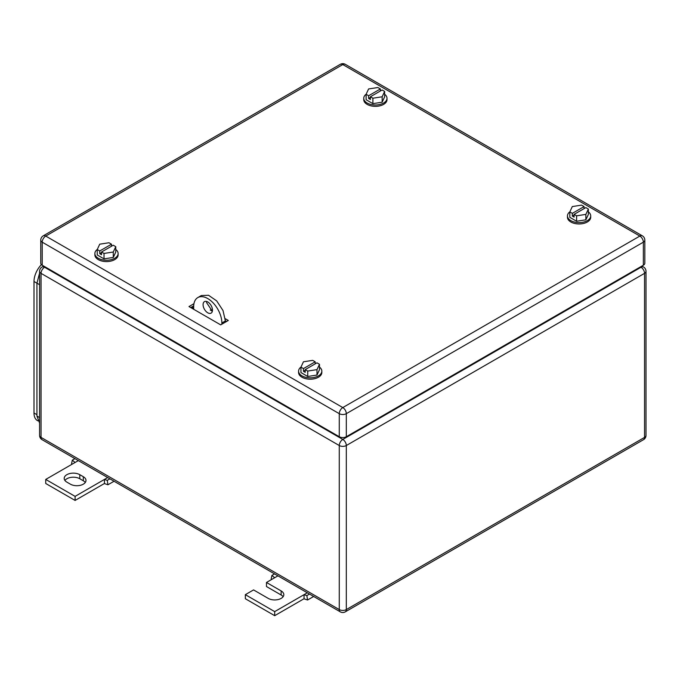 <?xml version="1.0" encoding="UTF-8"?>
<svg xmlns="http://www.w3.org/2000/svg" width="680" height="680" viewBox="0 0 680 680"><rect width="100%" height="100%" fill="white"/><g stroke="black" fill="none" stroke-linecap="round" stroke-linejoin="round"><path stroke-width="1.02" d="M114.07 481.244L107.967 484.763L105.171 483.829A4.981 2.873 60 0 1 104.448 483.497L104.448 479.425L107.245 480.369L109.896 478.839M72.122 464.202L71.57 463.752L72.292 460.19L75.097 462.476L45.739 479.425L75.097 496.375L107.686 477.555M74.945 458.66L72.292 460.19M78.328 460.615L75.097 462.476M107.967 484.763L107.245 480.369M75.097 496.375L75.097 500.438L104.448 483.497M45.739 479.425L45.739 483.497L75.097 500.438M79.79 474.683A9.129 5.27 180 0 0 69.836 473.535A9.129 5.27 180 0 0 64.201 478.414A9.129 5.27 180 0 0 66.878 482.137L70.397 484.168A9.129 5.27 180 0 0 80.35 485.316A9.129 5.27 180 0 0 85.986 480.445A9.129 5.27 180 0 0 83.317 476.714L79.79 474.683L79.79 478.745L83.317 480.785A9.129 5.27 180 0 1 85.28 482.477M64.906 480.445A9.129 5.27 180 0 1 79.79 478.745M313.667 596.479L307.572 599.998L304.767 599.063A4.981 2.873 60 0 1 304.045 598.731L304.045 594.668L306.85 595.604L309.493 594.073M271.719 579.437L271.175 578.986L271.898 575.424L274.695 577.719L266.475 582.462L281.154 590.937A9.129 5.27 180 0 1 283.824 594.668A9.129 5.27 180 0 1 278.188 599.539A9.129 5.27 180 0 1 268.234 598.391L253.564 589.917L245.344 594.668L274.695 611.609L307.284 592.798M274.541 573.894L271.898 575.424M277.933 575.85L274.695 577.719M307.572 599.998L306.85 595.604M274.695 611.609L274.695 615.681L304.045 598.731M245.344 594.668L245.344 598.731L274.695 615.681M266.475 582.462L266.475 586.534L281.154 595A9.129 5.27 180 0 1 283.118 596.7M319.473 367.081A11.62 6.706 180 0 1 321.835 371.135A11.62 6.706 180 0 1 314.661 377.332A11.62 6.706 180 0 1 301.997 375.878A11.62 6.706 180 0 1 298.588 371.135A11.62 6.706 180 0 1 301.002 367.047M321.835 371.135L321.835 372.487A11.62 6.706 180 0 1 314.661 378.692A11.62 6.706 180 0 1 301.997 377.238A11.62 6.706 180 0 1 298.588 372.487L298.588 371.135M300.951 367.14L303.458 368.594L315.197 361.811L312.69 360.366L303.433 361.794L300.951 367.14L300.951 372.563L307.734 376.482L316.99 375.046L319.473 369.699L319.473 364.276L316.99 369.623L316.99 375.046M316.99 369.623L307.734 371.059L307.734 376.482M303.458 368.594L303.458 371.305L305.218 372.317L305.218 369.605L316.965 362.831L319.473 364.276M315.197 361.811L315.197 363.851M305.218 369.605L307.734 371.059M303.458 371.305L305.218 370.286M115.761 249.466A11.62 6.706 180 0 1 118.124 253.521A11.62 6.706 180 0 1 110.95 259.726A11.62 6.706 180 0 1 98.285 258.273A11.62 6.706 180 0 1 94.877 253.521A11.62 6.706 180 0 1 97.291 249.432M118.124 253.521L118.124 254.881A11.62 6.706 180 0 1 110.95 261.077A11.62 6.706 180 0 1 98.285 259.624A11.62 6.706 180 0 1 94.877 254.881L94.877 253.521M97.24 249.534L99.747 250.979L111.494 244.205L108.987 242.751L99.722 244.188L97.24 249.534L97.24 254.957L104.023 258.868L113.279 257.44L115.761 252.093L115.761 246.67L113.279 252.017L113.279 257.44M113.279 252.017L104.023 253.445L104.023 258.868M99.747 250.979L99.747 253.691L101.516 254.711L101.516 252L113.254 245.216L115.761 246.67M111.494 244.205L111.494 246.236M101.516 252L104.023 253.445M99.747 253.691L101.516 252.679M588.344 211.845A11.62 6.706 180 0 1 590.707 215.9A11.62 6.706 180 0 1 583.534 222.105A11.62 6.706 180 0 1 570.869 220.643A11.62 6.706 180 0 1 567.46 215.9A11.62 6.706 180 0 1 569.874 211.811M590.707 215.9L590.707 217.26A11.62 6.706 180 0 1 583.534 223.456A11.62 6.706 180 0 1 570.869 222.003A11.62 6.706 180 0 1 567.46 217.26L567.46 215.9M569.823 211.913L572.331 213.358L584.077 206.584L581.562 205.131L572.305 206.567L569.823 211.913L569.823 217.337L576.606 221.246L585.862 219.819L588.344 214.472L588.344 209.049L585.862 214.395L585.862 219.819M585.862 214.395L576.606 215.823L576.606 221.246M572.331 213.358L572.331 216.07L574.09 217.09L574.09 214.379L585.837 207.595L588.344 209.049M584.077 206.584L584.077 208.615M574.09 214.379L576.606 215.823M572.331 216.07L574.09 215.058M384.633 94.24A11.62 6.706 180 0 1 386.997 98.294A11.62 6.706 180 0 1 379.822 104.49A11.62 6.706 180 0 1 367.157 103.037A11.62 6.706 180 0 1 363.749 98.294A11.62 6.706 180 0 1 366.163 94.197M386.997 98.294L386.997 99.645A11.62 6.706 180 0 1 379.822 105.85A11.62 6.706 180 0 1 367.157 104.388A11.62 6.706 180 0 1 363.749 99.645L363.749 98.294M366.112 94.299L368.62 95.752L380.366 88.969L377.859 87.525L368.594 88.953L366.112 94.299L366.112 99.722L372.895 103.641L382.151 102.204L384.633 96.858L384.633 91.434L382.151 96.781L382.151 102.204M382.151 96.781L372.895 98.218L372.895 103.641M368.62 95.752L368.62 98.464L370.387 99.475L370.387 96.764L382.126 89.99L384.633 91.434M380.366 88.969L380.366 91.001M370.387 96.764L372.895 98.218M368.62 98.464L370.387 97.444M225.377 320.798L226.559 321.478L225.377 320.798M191.335 307.241L192.61 307.981A1.657 0.96 -0 0 0 193.681 308.261M225.258 318.699L228.319 320.467L220.685 324.87L188.981 306.57L193.944 303.705M210.248 310.029L212.339 311.236L206.593 302.634L206.712 301.486M190.748 307.581L193.698 305.881M643.365 265.217L643.365 242.174A4.981 2.873 -0 0 0 644.827 240.133L644.827 263.185A4.981 2.873 -0 0 1 643.365 265.217L346.315 436.721L346.315 413.67A4.981 2.873 -120 0 0 342.796 407.567A4.981 2.873 120 0 0 339.269 413.67A4.981 2.873 -0 0 0 346.315 413.67L643.365 242.174A4.981 2.873 -120 0 0 639.846 236.071L342.796 407.567L45.739 236.071A4.981 2.873 -120 0 0 43.248 235.824A4.981 4.981 0 0 0 40.758 240.133A4.981 2.873 -0 0 0 42.22 242.174L339.269 413.67L339.269 436.721L42.22 265.217L42.22 242.174A4.981 2.873 120 0 1 45.739 236.071L342.796 64.566A4.981 2.873 -60 0 1 345.287 64.32A4.981 4.981 0 0 0 340.306 64.32L43.248 235.824M339.269 436.721A4.981 2.873 -0 0 0 346.315 436.721M40.758 240.133L40.758 263.185A4.981 2.873 -0 0 0 42.22 265.217M39.584 423.096L36.933 416.05L36.933 283.177L39.584 273.071M37.893 420.861L37.442 420.597A16.601 9.588 -60 0 1 34 412.998L34 281.486A16.601 9.588 -60 0 1 41.412 264.605M193.681 309.281L193.681 306.705A19.924 11.5 60 0 1 197.804 297.585L201.331 295.545L208.539 295.264L216.682 300.883L223.006 310.53L225.377 320.935L221.858 322.975L221.858 324.19M225.377 322.159L225.377 320.935M197.804 297.585A19.924 11.5 60 0 1 213.163 302.923A19.924 11.5 60 0 1 221.858 322.975M203.073 304.666A6.638 3.833 60 0 1 204.451 301.631A6.638 3.833 60 0 1 209.567 303.407A6.638 3.833 60 0 1 212.466 310.089A6.638 3.833 60 0 1 211.089 313.131A6.638 3.833 60 0 1 205.972 311.355A6.638 3.833 60 0 1 203.073 304.666M83.317 476.714L83.317 480.785M281.154 590.937L281.154 595M45.152 266.909L44.566 267.249L342.796 439.433L641.019 267.249L640.433 266.909M39.584 435.362A4.981 4.981 0 0 0 42.075 439.679A4.981 2.873 -60 0 1 41.046 437.401L41.046 273.351A4.981 2.873 -60 0 1 44.566 267.249A4.981 2.873 -120 0 0 42.075 267.002A4.981 4.981 0 0 0 39.584 271.32L39.584 435.362A4.981 2.873 -0 0 0 41.046 437.401L339.269 609.577L339.269 445.527A4.981 2.873 120 0 1 342.796 439.433A4.981 2.873 60 0 1 346.315 445.527L644.538 273.351A4.981 2.873 60 0 0 641.019 267.249A4.981 2.873 -60 0 1 643.51 267.002L641.894 266.067M646 435.362L646 271.32A4.981 2.873 -0 0 1 644.538 273.351L644.538 437.401A4.981 2.873 60 0 1 643.51 439.679A4.981 4.981 0 0 0 646 435.362A4.981 2.873 180 0 1 644.538 437.401L346.315 609.577L346.315 445.527A4.981 2.873 0 0 1 339.269 445.527L41.046 273.351A4.981 2.873 -0 0 1 39.584 271.32M345.287 611.856A4.981 2.873 -120 0 0 346.315 609.577A4.981 2.873 -0 0 1 339.269 609.577A4.981 2.873 120 0 0 340.306 611.856A4.981 4.981 0 0 0 345.287 611.856L643.51 439.679M192.61 307.981L192.61 306.51M644.827 240.133A4.981 4.981 0 0 0 642.337 235.824A4.981 2.873 -60 0 0 639.846 236.071L342.796 64.566A4.981 2.873 -120 0 0 340.306 64.32M39.584 417.579L36.933 416.05M39.584 284.707L34 281.486M36.933 414.69L34 412.998M43.698 266.067L42.075 267.002M340.306 611.856L42.075 439.679M646 271.32A4.981 4.981 0 0 0 643.51 267.002M642.337 235.824L345.287 64.32"/></g></svg>
